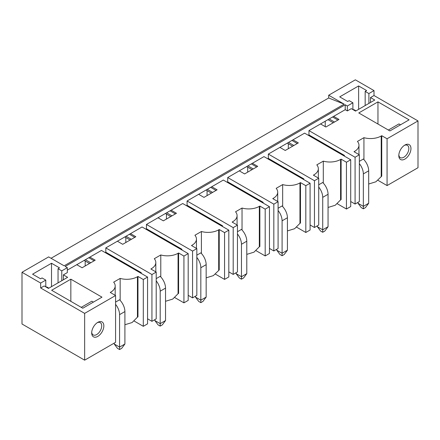 <?xml version="1.0" encoding="UTF-8"?>
<svg xmlns="http://www.w3.org/2000/svg" width="440" height="440" viewBox="0 0 440 440"><rect width="100%" height="100%" fill="white"/><g stroke="black" fill="none" stroke-linecap="round" stroke-linejoin="round"><path stroke-width="0.66" d="M40.662 287.986L40.662 283.058L22 272.283L22 324L84.651 360.173L84.651 313.379L40.662 287.986L44.181 285.951L48.444 288.415L67.639 277.332L63.377 274.874L67.32 272.591L67.32 267.669L65.186 266.437L345.219 104.764L347.353 105.991L352.897 102.79L349.168 100.639L347.699 101.486L339.702 96.866L358.627 85.938L366.625 90.558L365.161 91.405L368.891 93.555L374.011 90.602L355.35 79.827L328.691 95.222L328.691 97.988L51.056 258.28M22 272.283L48.659 256.894L64.125 265.821L344.152 104.148L328.691 97.988M247.698 167.162L247.698 172.145M207.07 190.619L207.07 195.602M166.441 214.077L166.441 219.06M125.813 237.529L125.813 242.517M85.184 265.975L85.184 260.986M288.327 143.704L288.327 148.693M325.226 121.231L325.226 126.649M40.662 283.058L45.782 280.104L45.782 286.875M67.32 267.669L61.776 270.87L58.042 268.714L59.51 267.867L51.513 263.252L32.582 274.18L40.579 278.795L42.048 277.948L45.782 280.104M344.152 104.148L328.691 95.222M134.167 321.035L143.303 326.31L147.565 323.851L147.565 277.057L101.448 250.431L67.32 270.132M174.796 297.577L183.931 302.852L188.194 300.394L188.194 253.6L142.076 226.974L105.82 247.907L105.82 252.214L105.177 252.582M215.424 274.126L224.56 279.395L228.822 276.936L228.822 230.142L182.705 203.517L146.448 224.45L146.448 228.756L145.805 229.125M256.053 250.668L265.188 255.943L269.456 253.479L269.456 206.685L223.333 180.059L187.077 200.992L187.077 205.299L186.434 205.673M296.681 227.211L305.817 232.485L310.084 230.021L310.084 183.227L263.962 156.602L227.706 177.535L227.706 181.841L227.068 182.215M337.31 203.753L346.445 209.028L350.713 206.564L350.713 159.77L304.59 133.144L268.334 154.077L268.334 158.389L267.696 158.757M368.682 184.003L375.881 181.797L381.744 176.132L381.744 135.702L387.074 138.776L418 120.923L374.011 95.53L370.491 97.559L374.759 100.023L355.564 111.106L351.296 108.642L347.353 110.919L345.219 109.687L308.963 130.62L308.963 134.932L308.325 135.3M345.219 109.687L345.219 104.764M381.744 135.702L381.211 136.01A15.081 8.707 0 0 1 363.93 137.676L357.44 141.422A15.081 8.707 0 0 1 358.969 145.244A15.081 8.707 0 0 1 354.552 151.399L354.019 151.707L359.348 154.787L355.086 157.245L308.963 130.62M333.652 116.369L338.982 119.444L325.864 127.017L320.534 123.943M377.96 101.871L409.096 119.845L389.901 130.928L358.765 112.948L377.96 101.871L377.96 124.031M313.923 175.472L313.923 174.856L313.39 175.164L318.72 178.244L314.457 180.703L268.334 154.077M313.923 174.856A15.081 8.707 0 0 0 318.34 168.702A15.081 8.707 0 0 0 316.805 164.879L323.296 161.134A15.081 8.707 0 0 0 340.582 159.462L340.582 199.892L335.252 205.255L328.053 207.46M340.582 199.892L341.116 199.584L341.116 159.159L340.582 159.462M341.116 159.159L346.445 162.234L350.713 159.77M293.018 139.827L298.353 142.901L285.236 150.475L279.906 147.395M273.29 198.93L273.29 198.314L272.762 198.622L278.091 201.702L273.823 204.16L227.706 177.535M273.29 198.314A15.081 8.707 0 0 0 277.712 192.154A15.081 8.707 0 0 0 276.177 188.337L282.667 184.586A15.081 8.707 0 0 0 299.954 182.919L299.954 223.35L294.618 228.712L287.425 230.918M299.954 223.35L300.487 223.042L300.487 182.611L299.954 182.919M300.487 182.611L305.817 185.691L310.084 183.227M252.39 163.279L257.725 166.359L244.607 173.932L239.278 170.852M232.661 222.387L232.661 221.771L232.128 222.079L237.463 225.154L233.195 227.618L187.077 200.992M232.661 221.771A15.081 8.707 0 0 0 237.083 215.611A15.081 8.707 0 0 0 235.549 211.794L242.039 208.043A15.081 8.707 0 0 0 259.325 206.377L259.325 246.807L253.99 252.17L246.791 254.375M259.325 246.807L259.859 246.499L259.859 206.069L259.325 206.377M259.859 206.069L265.188 209.149L269.456 206.685M211.761 186.736L217.096 189.816L203.979 197.389L198.644 194.31M192.032 245.845L192.032 245.229L191.499 245.537L196.834 248.611L192.566 251.075L146.448 224.45M192.032 245.229A15.081 8.707 0 0 0 196.449 239.069A15.081 8.707 0 0 0 194.92 235.246L201.41 231.501A15.081 8.707 0 0 0 218.697 229.834L218.697 270.264M206.162 277.832L213.362 275.627L219.225 269.957L219.225 229.526L218.697 229.834M219.225 229.526L224.56 232.606L228.822 230.142M171.132 210.194L176.468 213.274L163.35 220.847L158.015 217.767M105.82 247.907L151.938 274.533L156.206 272.069L150.871 268.994L151.404 268.686A15.081 8.707 0 0 0 155.821 262.526A15.081 8.707 0 0 0 154.291 258.704L160.781 254.958A15.081 8.707 0 0 0 178.063 253.292L178.063 293.722L172.733 299.084L165.534 301.284M178.063 293.722L178.596 293.414L178.596 252.984L178.063 253.292M178.596 252.984L183.931 256.064L188.194 253.6M130.504 233.651L135.834 236.731L122.722 244.305L117.387 241.225M147.565 277.057L143.303 279.521L137.968 276.441L137.434 276.749L137.434 317.18L132.105 322.542L124.905 324.742M89.876 257.109L95.205 260.189L82.093 267.762L76.758 264.682M84.651 313.379L115.577 295.526L110.242 292.446L110.776 292.138A15.081 8.707 0 0 0 115.192 285.984A15.081 8.707 0 0 0 113.663 282.161L120.153 278.416A15.081 8.707 0 0 0 137.434 276.749M70.84 279.18L101.981 297.159L82.786 308.242L51.645 290.263L70.84 279.18L70.84 301.345M418 120.923L418 167.717L387.074 185.57L387.074 138.776M410.96 148.566A8.597 4.961 120 0 0 404.882 145.057A8.597 4.961 120 0 0 398.805 155.584A8.597 4.961 120 0 0 404.882 159.093A8.597 4.961 120 0 0 410.96 148.566M359.348 154.787L359.348 201.575L355.086 204.039L355.086 157.245M346.445 209.028L346.445 162.234M318.72 178.244L318.72 225.032L314.457 227.497L314.457 180.703M305.817 232.485L305.817 185.691M278.091 201.702L278.091 248.49L273.823 250.954L273.823 204.16M265.188 255.943L265.188 209.149M237.463 225.154L237.463 271.947L233.195 274.412L233.195 227.618M224.56 279.395L224.56 232.606M196.834 248.611L196.834 295.405L192.566 297.869L192.566 251.075M183.931 302.852L183.931 256.064M156.206 272.069L156.206 318.863L151.938 321.327L151.938 274.533M143.303 326.31L143.303 279.521M84.651 360.173L115.577 342.32L115.577 295.526M91.691 332.899A8.597 4.961 120 0 0 97.768 336.408A8.597 4.961 120 0 0 103.846 325.881A8.597 4.961 120 0 0 97.768 322.372A8.597 4.961 120 0 0 91.691 332.899M377.938 180.296L387.074 185.57M350.713 201.514L355.086 204.039M310.084 224.972L314.457 227.497M269.456 248.43L273.823 250.954M228.822 271.887L233.195 274.412M188.194 295.345L192.566 297.869M147.565 318.802L151.938 321.327M105.82 252.214L141.273 272.685L140.635 273.053M141.273 272.685L141.273 273.427M146.448 228.756L181.902 249.227L181.264 249.596M181.902 249.227L181.902 249.97M187.077 205.299L222.53 225.77L221.892 226.144M222.53 225.77L222.53 226.512M227.706 181.841L263.164 202.312L262.521 202.686M263.164 202.312L263.164 203.055M268.334 158.389L303.793 178.86L303.149 179.229M303.793 178.86L303.793 179.597M308.963 134.932L344.421 155.403L343.777 155.771M344.421 155.403L344.421 156.139M88.809 257.725L94.138 260.805M85.399 259.694L90.728 262.774M84.172 260.403L89.502 263.483M137.968 276.441L137.968 316.872L137.434 317.18M120.153 278.416L120.153 300.382M115.577 302.088L119.576 299.777A11.308 6.529 60 0 1 124.905 311.564L124.905 344.014L119.576 347.089L119.576 314.644L124.905 311.564M129.437 234.267L134.772 237.347M126.027 236.236L131.357 239.316M124.801 236.946L130.13 240.026M160.781 254.958L160.781 276.925M156.206 278.63L160.204 276.326A11.308 6.529 60 0 1 165.534 288.107L165.534 320.557L160.204 323.631L160.204 291.187L165.534 288.107M170.066 210.81L175.401 213.889M166.656 212.779L171.985 215.859M165.429 213.488L170.759 216.568M201.41 231.501L201.41 253.468M196.834 255.173L200.833 252.868A11.308 6.529 60 0 1 206.162 264.649L206.162 297.099L200.833 300.173L200.833 267.729L206.162 264.649M210.694 187.352L216.029 190.432M207.284 189.327L212.614 192.401M206.058 190.031L211.387 193.111M242.039 208.043L242.039 230.01M237.463 231.721L241.461 229.411A11.308 6.529 60 0 1 246.791 241.197L246.791 273.642L241.461 276.721L241.461 244.272L246.791 241.197M251.323 163.895L256.658 166.975M247.913 165.869L253.242 168.944M246.686 166.573L252.016 169.653M282.667 184.586L282.667 206.553M278.091 208.263L282.09 205.953A11.308 6.529 60 0 1 287.425 217.74L287.425 250.184L282.09 253.264L282.09 220.814L287.425 217.74M291.957 140.442L297.286 143.517M288.541 142.412L293.876 145.486M287.315 143.115L292.65 146.196M323.296 161.134L323.296 183.095M318.72 184.806L322.718 182.496A11.308 6.529 60 0 1 328.053 194.282L328.053 226.727L322.718 229.806L322.718 197.357L328.053 194.282M332.585 116.985L337.915 120.059M329.17 118.954L334.505 122.034M327.943 119.663L333.278 122.738M363.93 137.676L363.93 159.638M359.348 161.348L363.347 159.038A11.308 6.529 60 0 1 368.682 170.825L368.682 203.269L363.347 206.349L363.347 173.905L368.682 170.825M388.355 130.037L398.965 123.91L400.51 124.801M347.353 110.919L347.353 105.991M368.891 93.555L368.891 103.406M370.491 97.559L370.491 102.482M374.011 95.53L374.011 90.602M352.897 102.79L352.897 109.566M358.627 85.938L358.627 109.335M352.935 109.588A11.308 6.529 -60 0 1 354.822 110.11A11.308 6.529 -60 0 1 355.828 110.952M365.161 91.405L365.161 105.562M398.833 154.924A7.09 4.092 120 0 0 400.274 157.597A7.09 4.092 120 0 0 405.735 155.7A7.09 4.092 120 0 0 408.832 148.566A7.09 4.092 120 0 0 407.363 145.321A7.09 4.092 120 0 0 404.327 145.409M93.396 302.115L91.85 301.224L81.235 307.346M63.377 274.874L63.377 279.796M61.776 270.87L61.776 280.72M58.042 268.714L58.042 282.876M51.513 263.252L51.513 286.644M45.821 286.897A11.308 6.529 -60 0 1 47.702 287.425A11.308 6.529 -60 0 1 48.708 288.266M97.207 322.724A7.09 4.092 -60 0 1 100.243 322.636A7.09 4.092 -60 0 1 101.712 325.881A7.09 4.092 -60 0 1 98.621 333.014A7.09 4.092 -60 0 1 93.154 334.911A7.09 4.092 -60 0 1 91.713 332.239M359.348 163.597A11.308 6.529 60 0 1 363.347 173.905M368.682 203.269L365.481 207.581L363.347 208.813L363.347 206.349L358.017 203.269L358.017 202.345M358.017 203.269L361.218 207.581L363.347 208.813M318.72 187.055A11.308 6.529 60 0 1 322.718 197.357M328.053 226.727L324.852 231.039L322.718 232.271L322.718 229.806L317.389 226.727L317.389 225.803M317.389 226.727L320.584 231.039L322.718 232.271M278.091 210.507A11.308 6.529 60 0 1 282.09 220.814M287.425 250.184L284.224 254.496L282.09 255.723L282.09 253.264L276.76 250.184L276.76 249.26M276.76 250.184L279.956 254.496L282.09 255.723M237.463 233.965A11.308 6.529 60 0 1 241.461 244.272M246.791 273.642L243.595 277.948L241.461 279.18L241.461 276.721L236.132 273.642L236.132 272.718M236.132 273.642L239.327 277.948L241.461 279.18M196.834 257.422A11.308 6.529 60 0 1 200.833 267.729M206.162 297.099L202.966 301.406L200.833 302.638L200.833 300.173L195.498 297.099L195.498 296.175M195.498 297.099L198.698 301.406L200.833 302.638M156.206 280.88A11.308 6.529 60 0 1 160.204 291.187M165.534 320.557L162.338 324.863L160.204 326.095L160.204 323.631L154.869 320.557L154.869 319.632M154.869 320.557L158.07 324.863L160.204 326.095M115.577 304.337A11.308 6.529 60 0 1 119.576 314.644M124.905 344.014L121.704 348.32L119.576 349.553L119.576 347.089L114.241 344.014L114.241 343.09M114.241 344.014L117.442 348.32L119.576 349.553M110.776 292.754L110.776 292.138M151.404 269.302L151.404 268.686M381.211 176.44L381.211 136.01M354.552 151.399L354.552 152.014M115.192 285.984L115.192 295.306M155.821 262.526L155.821 271.849M196.449 239.069L196.449 248.391M237.083 215.611L237.083 224.934M277.712 192.154L277.712 201.476M318.34 168.702L318.34 178.024M358.969 145.244L358.969 154.566"/></g></svg>
